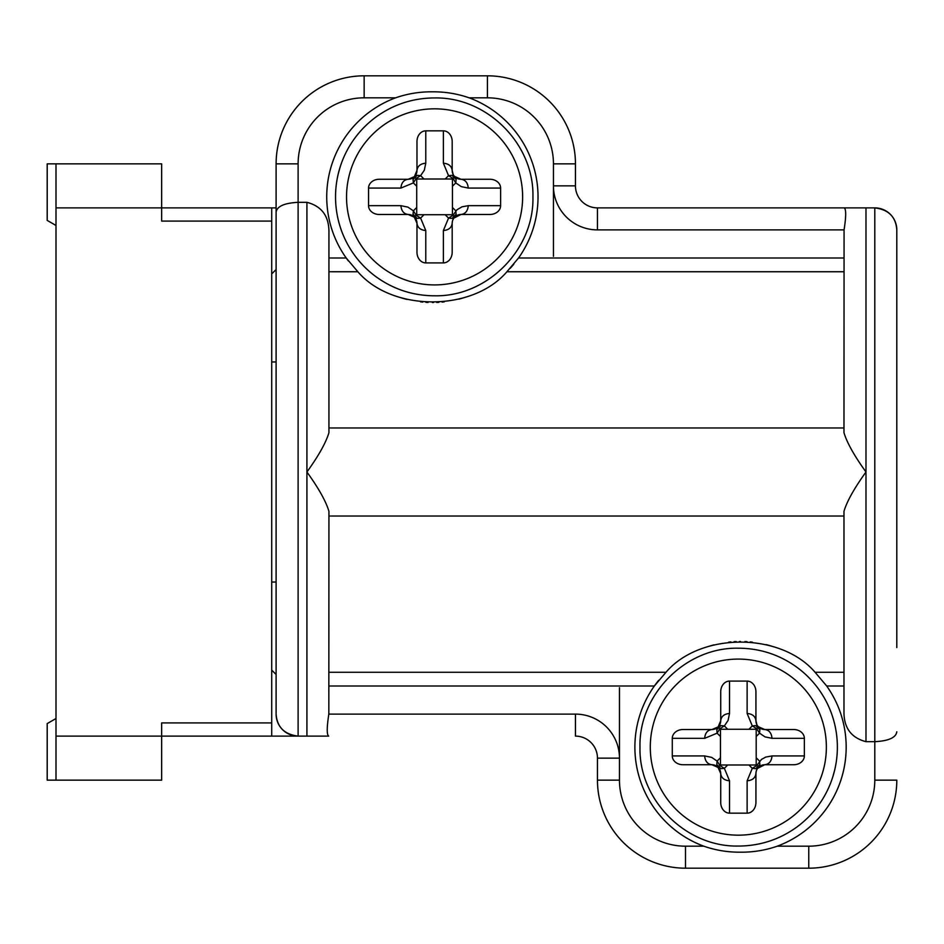 <?xml version="1.0" encoding="UTF-8"?>
<svg xmlns="http://www.w3.org/2000/svg" width="944" height="944" viewBox="0 0 944 944"><rect width="100%" height="100%" fill="white"/><g stroke="black" fill="none" stroke-linecap="round" stroke-linejoin="round"><path stroke-width="1.42" d="M896.8 647.572L896.8 229.888A22.007 22.007 0 0 0 874.793 207.881L844.219 207.881C846.202 209.179 846.154 216.518 844.078 229.888L843.971 432.659C846.933 442.63 854.261 455.751 865.99 472L865.99 207.881M56.003 225.486L47.2 220.4L47.2 163.855L56.003 163.855L56.003 736.119L271.707 736.119L161.648 736.119L161.648 722.915L271.707 722.915L271.707 736.119L298.115 736.119A22.007 22.007 0 0 1 276.108 714.112L276.108 212.199C276.958 206.358 284.297 203.054 298.115 202.323L306.918 202.323C321.939 206.24 329.267 216.459 328.937 232.991L328.937 432.659C325.975 442.63 318.647 455.751 306.918 472C318.647 488.249 325.975 501.37 328.937 511.341L328.831 714.112L575.451 714.112L575.451 736.119A22.007 22.007 0 0 1 597.458 758.138L597.458 780.145L619.465 780.145A66.033 66.033 0 0 0 685.497 846.178L703.764 846.178C715.658 850.308 727.907 852.302 740.521 852.184C753.147 852.302 765.395 850.308 777.29 846.178A105.645 105.645 0 0 0 826.684 685.993L843.971 685.993M271.707 722.915L271.707 207.881L161.648 207.881L161.648 163.855L56.003 163.855M56.003 718.514L47.2 723.6L47.2 780.145L161.648 780.145L161.648 736.119M597.458 780.145A88.04 88.04 0 0 0 685.497 868.185L808.76 868.185A88.04 88.04 0 0 0 896.8 780.145A88.04 88.04 0 0 1 808.76 868.185L685.497 868.185A88.04 88.04 0 0 1 597.458 780.145L597.458 758.138L619.465 758.138L619.465 780.145M276.108 709.711L276.108 714.112C277.04 727.104 284.368 734.444 298.115 736.119L328.689 736.119C326.707 734.821 326.754 727.482 328.831 714.112M271.707 221.085L161.648 221.085L161.648 207.881L276.108 207.881L276.108 234.289M56.003 780.145L56.003 736.119M271.707 670.098L276.108 674.5M328.937 271.73L357.835 271.73C392.22 311.933 472.543 311.933 506.928 271.73L518.539 258.007A105.645 105.645 0 0 0 469.144 97.822C457.25 93.692 445.002 91.698 432.376 91.816C419.761 91.698 407.513 93.692 395.619 97.822L364.148 97.822A66.033 66.033 0 0 0 298.115 163.855L276.108 163.855L276.108 207.881M340.1 167.147L338.247 173.838M348.891 246.549L351.463 250.738M276.108 212.199L276.108 163.855A88.04 88.04 0 0 1 364.148 75.815L487.411 75.815L364.148 75.815L364.148 97.822M597.458 229.888L597.458 207.881L844.219 207.881L597.458 207.881A22.007 22.007 0 0 1 575.451 185.862L575.451 163.855L553.444 163.855L553.444 185.862A44.026 44.026 0 0 0 597.458 229.888L844.078 229.888M328.937 427.974L843.971 427.974L328.937 427.974M328.937 516.026L843.971 516.026L328.937 516.026M826.684 685.993L815.073 672.27C780.688 632.067 700.365 632.067 665.98 672.27L654.369 685.993A105.645 105.645 0 0 1 658.735 680.258M434.582 295.791C487.257 296.923 534.28 249.523 532.923 196.871C534.28 144.22 487.257 96.819 434.582 97.952L432.376 97.964C411.655 98.495 392.893 104.819 376.078 116.95A99.049 99.049 0 0 0 376.078 276.793C392.893 288.911 411.655 295.248 432.376 295.779L434.582 295.791M368.549 205.674L400.917 205.674C401.377 210.984 403.796 213.922 408.174 214.477L417.118 218.406L420.623 218.088L416.162 215.291L413.366 210.831L413.047 214.335L416.977 223.28L416.977 252.213A10.679 8.803 90 0 0 425.779 262.904L425.779 230.537C420.469 230.076 417.531 227.657 416.977 223.28A8.803 8.803 0 0 0 408.174 214.477L379.24 214.477A10.679 8.803 0 0 1 368.549 205.674L368.549 188.068A10.679 8.803 0 0 1 379.24 179.266L408.174 179.266L414.392 176.681L416.977 170.463A8.803 8.803 0 0 1 408.174 179.266C403.796 179.82 401.377 182.758 400.917 188.068L413.366 182.912L416.162 178.44L420.623 175.655L417.118 175.336L414.392 176.681L413.047 179.407L413.366 182.912L416.717 186.251L416.717 179.006L452.447 179.006L452.447 214.736L416.717 214.736L416.717 186.251M416.977 141.529L416.977 170.463C417.531 166.085 420.469 163.666 425.779 163.206L425.779 130.838A10.679 8.803 90 0 0 416.977 141.529M425.779 130.838L443.385 130.838A10.679 8.803 90 0 1 452.188 141.529L452.188 170.463A8.803 8.803 0 0 0 460.991 179.266L489.924 179.266A10.679 8.803 0 0 1 500.615 188.068L500.615 205.674A10.679 8.803 0 0 1 489.924 214.477L460.991 214.477C465.368 213.922 467.787 210.984 468.248 205.674L461.982 206.83L456.92 209.804L453.002 215.291L448.542 218.088L452.046 218.406L454.772 217.061L456.117 214.335L455.799 210.831L452.447 207.479M425.779 262.904L443.385 262.904A10.679 8.803 90 0 0 452.188 252.213L452.188 223.28A8.803 8.803 0 0 1 460.991 214.477L453.875 218.099M456.117 179.407L454.017 177.437L453.002 178.44L455.799 182.912L456.117 179.407L453.627 175.277M453.108 174.38L452.188 170.463C451.633 166.085 448.695 163.666 443.385 163.206L443.385 130.838M454.017 177.437L452.046 175.336L460.991 179.266C465.368 179.82 467.787 182.758 468.248 188.068L500.615 188.068M443.385 262.904L443.385 230.537C448.695 230.076 451.633 227.657 452.188 223.28L452.377 221.486M453.002 215.291L454.017 216.306L452.046 218.406M454.017 216.306L456.117 214.335M452.046 175.336L448.542 175.655L453.002 178.44M416.162 178.44L415.148 177.437L417.118 175.336M415.148 177.437L413.047 179.407M417.118 218.406L415.148 216.306L416.162 215.291M415.148 216.306L413.047 214.335M738.326 846.048L740.521 846.036C761.253 845.505 780.015 839.181 796.83 827.05A99.049 99.049 0 0 0 796.83 667.207C780.015 655.089 761.242 648.752 740.521 648.221L738.326 648.209C685.651 647.077 638.628 694.477 639.985 747.129C638.628 799.78 685.651 847.181 738.326 846.048M672.293 755.932L704.661 755.932C705.121 761.242 707.54 764.18 711.918 764.734L720.862 768.664L724.367 768.345L719.906 765.56L717.11 761.088L716.791 764.593L720.72 773.537L720.72 802.471A10.679 8.803 90 0 0 729.523 813.162L729.523 780.794C724.213 780.334 721.275 777.915 720.72 773.537A8.803 8.803 0 0 0 711.918 764.734L682.984 764.734A10.679 8.803 0 0 1 672.293 755.932L672.293 738.326A10.679 8.803 0 0 1 682.984 729.523L711.918 729.523L718.136 726.939L720.72 720.72A8.803 8.803 0 0 1 711.918 729.523C707.54 730.078 705.121 733.016 704.661 738.326L717.11 733.169L719.906 728.709L724.367 725.912L720.862 725.594L718.136 726.939L716.791 729.665L717.11 733.169L720.461 736.521L720.461 729.264L756.191 729.264L756.191 764.994L720.461 764.994L720.461 736.521M720.72 691.787L720.72 720.72C721.275 716.343 724.213 713.924 729.523 713.463L729.523 681.096A10.679 8.803 90 0 0 720.72 691.787M729.523 681.096L747.129 681.096A10.679 8.803 90 0 1 755.932 691.787L755.932 720.72A8.803 8.803 0 0 0 764.734 729.523L793.668 729.523A10.679 8.803 0 0 1 804.359 738.326L804.359 755.932A10.679 8.803 0 0 1 793.668 764.734L764.734 764.734C769.112 764.18 771.531 761.242 771.991 755.932L765.726 757.088L761.466 759.424L756.746 765.56L752.285 768.345L755.79 768.664L758.516 767.319L759.861 764.593L759.542 761.088L756.191 757.749M729.523 813.162L747.129 813.162A10.679 8.803 90 0 0 755.932 802.471L755.932 773.537A8.803 8.803 0 0 1 764.734 764.734L757.619 768.357M759.861 729.665L757.761 727.694L756.746 728.709L759.542 733.169L759.861 729.665L757.371 725.535M756.852 724.638L755.932 720.72C755.377 716.343 752.439 713.924 747.129 713.463L747.129 681.096M757.761 727.694L755.79 725.594L764.734 729.523C769.112 730.078 771.531 733.016 771.991 738.326L804.359 738.326M747.129 813.162L747.129 780.794C752.439 780.334 755.377 777.915 755.932 773.537L756.12 771.744M756.746 765.56L757.761 766.563L755.79 768.664M757.761 766.563L759.861 764.593M755.79 725.594L752.285 725.912L756.746 728.709M719.906 728.709L718.891 727.694L720.862 725.594M718.891 727.694L716.791 729.665M720.862 768.664L718.891 766.563L719.906 765.56M718.891 766.563L716.791 764.593M832.809 776.853L834.661 770.162M824.018 697.451L821.445 693.262M271.707 273.902L276.108 269.5M865.99 741.677C850.969 737.76 843.641 727.541 843.971 711.009L843.971 511.341C846.933 501.37 854.261 488.249 865.99 472L865.99 741.677L874.793 741.677L874.793 207.881C888.54 209.556 895.868 216.896 896.8 229.888M395.619 97.822A105.645 105.645 0 0 0 348.36 260.922M357.835 271.73L346.224 258.007L328.937 258.007L328.937 232.991M428.069 302.434A105.645 105.645 0 0 1 425.921 302.328M422.688 302.08A105.645 105.645 0 0 1 420.54 301.856M406.805 299.378A105.645 105.645 0 0 1 400.669 297.655M513.796 264.202A105.645 105.645 0 0 1 510.173 268.356M465.097 297.325A105.645 105.645 0 0 1 458.996 299.118M444.223 301.856A105.645 105.645 0 0 1 442.075 302.08M438.842 302.328A105.645 105.645 0 0 1 436.694 302.434M433.461 302.517A105.645 105.645 0 0 1 432.376 302.517M575.451 163.855A88.04 88.04 0 0 0 487.411 75.815A88.04 88.04 0 0 1 575.451 163.855L575.451 185.862L553.444 185.862L553.444 256.296M744.84 641.566A105.645 105.645 0 0 1 746.987 641.672M750.22 641.92A105.645 105.645 0 0 1 752.368 642.144M766.103 644.622A105.645 105.645 0 0 1 772.239 646.345M707.811 646.675A105.645 105.645 0 0 1 713.912 644.882M728.685 642.144A105.645 105.645 0 0 1 730.833 641.92M734.066 641.672A105.645 105.645 0 0 1 736.214 641.566M739.447 641.483A105.645 105.645 0 0 1 740.521 641.483M328.937 685.993L654.369 685.993A105.645 105.645 0 0 0 703.764 846.178M896.8 731.801C895.95 737.642 888.611 740.946 874.793 741.677L874.793 780.145L896.8 780.145M619.465 687.704L619.465 758.138A44.026 44.026 0 0 0 575.451 714.112M161.648 207.881L56.003 207.881M376.078 276.793A99.049 99.049 0 0 1 376.078 116.95M506.928 271.73L843.971 271.73M815.073 672.27L843.971 672.27M328.937 672.27L665.98 672.27M434.582 108.831A88.04 88.04 0 0 1 522.622 196.871A88.04 88.04 0 0 1 434.582 284.911A88.04 88.04 0 0 1 346.542 196.871A88.04 88.04 0 0 1 434.582 108.831M425.779 230.537L420.623 218.088L423.974 214.736M423.974 179.006L420.623 175.655L424.328 170.203L425.779 163.206M468.248 205.674L500.615 205.674M452.447 186.251L455.799 182.912L461.25 186.617L468.248 188.068M443.385 230.537L448.542 218.088L445.19 214.736M400.917 205.674L407.914 207.125L413.366 210.831L416.717 207.479M445.19 179.006L448.542 175.655L443.385 163.206M400.917 188.068L368.549 188.068M738.326 659.089A88.04 88.04 0 0 1 826.366 747.129A88.04 88.04 0 0 1 738.326 835.169A88.04 88.04 0 0 1 650.286 747.129A88.04 88.04 0 0 1 738.326 659.089M729.523 780.794L724.367 768.345L727.706 764.994M727.706 729.264L724.367 725.912L728.072 720.461L729.523 713.463M771.991 755.932L804.359 755.932M756.191 736.521L759.542 733.169L764.994 736.875L771.991 738.326M747.129 780.794L752.285 768.345L748.934 764.994M704.661 755.932L711.658 757.383L717.11 761.088L720.461 757.749M748.934 729.264L752.285 725.912L747.129 713.463M704.661 738.326L672.293 738.326M306.918 736.119L306.918 202.323M298.115 736.119L298.115 163.855M518.539 258.007L843.971 258.007M487.411 75.815L487.411 97.822A66.033 66.033 0 0 1 553.444 163.855M487.411 97.822L469.144 97.822M777.29 846.178L808.76 846.178A66.033 66.033 0 0 0 874.793 780.145M808.76 846.178L808.76 868.185M685.497 868.185L685.497 846.178M271.707 582.047L276.108 582.047M271.707 361.953L276.108 361.953"/></g></svg>
